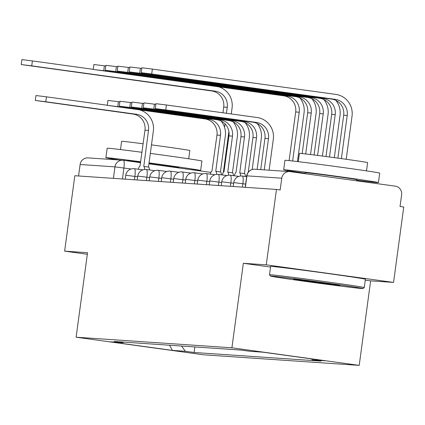 <?xml version="1.0" encoding="UTF-8"?>
<svg xmlns="http://www.w3.org/2000/svg" width="425" height="425" viewBox="0 0 425 425"><rect width="100%" height="100%" fill="white"/><g stroke="black" fill="none" stroke-linecap="round" stroke-linejoin="round"><path stroke-width="0.64" d="M393.555 282.423L266.262 264.849L276.457 189.438L74.821 175.732L64.627 251.143L87.539 252.705L76.118 337.211L203.41 354.785L359.21 365.378L370.637 280.867L393.555 282.423L403.75 207.012L400.037 206.502L401.625 194.751A7.65 7.491 93.9 0 0 395.229 186.15L290.206 171.647A7.65 7.491 93.9 0 0 281.759 178.202L246.76 175.833L245.209 187.313M266.262 264.849L243.344 263.293L231.917 347.804L76.118 337.211M276.457 189.438L280.171 189.948L281.759 178.202M64.627 251.143L87.327 254.283M78.567 175.987L80.123 164.496A7.65 7.491 -86.1 0 1 88.06 157.887L122.899 160.257A7.65 7.491 93.9 0 0 114.957 166.866L80.123 164.496M181.491 346.04L185.39 351.284L172.476 350.407L110.128 341.801L123.048 342.678L123.771 342.114M185.39 351.284L194.113 352.49L321.002 361.117L312.279 359.911L325.199 360.788L262.852 352.182L249.932 351.305L241.214 350.099L114.325 341.472L123.048 342.678M359.21 365.378L231.917 347.804M370.637 280.867L365.24 280.123M270.528 267.049L243.344 263.293M194.863 346.949L194.113 352.49M312.279 359.911L311.53 358.902M172.476 350.407L169.511 345.228M35.296 100.459L35.96 95.535L46.447 96.831L45.783 101.761L35.296 100.459L132.982 114.049A14.344 14.046 -86.1 0 1 144.978 130.178L139.995 166.175A7.65 1.541 -82.1 0 0 138.316 169.246M148.474 167.078L153.34 131.086A19.311 18.918 93.9 0 0 139.968 109.963M143.804 166.435L148.585 167.094A7.65 1.541 97.9 0 1 148.607 167.099A7.65 1.541 97.9 0 1 149.403 169.936M144.585 169.49A7.65 1.541 -82.1 0 0 143.783 166.43A7.65 1.541 -82.1 0 0 143.762 166.43L148.516 130.422A14.344 14.046 -86.1 0 0 136.521 114.288L45.783 101.761M107.291 105.235L46.447 96.831M21.25 64.552L21.914 59.622L32.401 60.924L31.737 65.848L21.25 64.552L211.714 90.945A14.344 14.046 -86.1 0 1 223.709 107.079L222.939 112.79M31.737 65.848L215.252 91.184A14.344 14.046 -86.1 0 1 227.248 107.318L226.44 113.273M225.016 123.84L224.549 127.293M221.781 121.364L221.722 121.773M223.375 172.316L228.889 131.527M231.269 113.942L232.071 107.982A19.311 18.918 93.9 0 0 218.705 86.865M93.245 69.323L32.401 60.924M119.738 160.044A47.807 0.653 7.7 0 1 105.883 157.702L107.164 148.229A47.807 0.653 7.7 0 1 108.147 148.229A47.807 0.653 7.7 0 1 141.987 152.299M150.322 153.409A47.807 0.653 7.7 0 1 201.912 161.038L200.632 170.515A47.807 0.653 7.7 0 1 199.644 170.51A47.807 0.653 7.7 0 1 189.359 169.416M105.883 157.702A47.807 0.653 7.7 0 1 106.866 157.702A47.807 0.653 7.7 0 1 140.707 161.776M149.042 162.881A47.807 0.653 7.7 0 1 200.632 170.515M120.488 149.573L121.608 141.307A34.42 0.473 7.7 0 1 122.315 141.307A34.42 0.473 7.7 0 1 143.14 143.778M151.475 144.872A34.42 0.473 7.7 0 1 189.826 150.53L188.705 158.796M127.452 160.868L127.484 160.623A26.005 0.356 7.7 0 1 128.021 160.623A26.005 0.356 7.7 0 1 140.664 162.09M149 163.179A26.005 0.356 7.7 0 1 179.026 167.593L178.978 167.981M361.983 288.554A46.66 0.637 -172.3 0 0 362.939 288.564A46.66 0.637 -172.3 0 0 321.778 282.349A46.66 0.637 -172.3 0 0 271.432 276.053A46.66 0.637 -172.3 0 0 270.47 276.059A46.66 0.637 -172.3 0 0 312.263 282.343A46.66 0.637 -172.3 0 0 361.983 288.554M364.236 287.571L365.362 279.236A47.807 0.653 7.7 0 0 322.862 272.829A47.807 0.653 7.7 0 0 271.596 266.422A47.807 0.653 7.7 0 0 270.613 266.422L269.487 274.763A47.807 0.653 7.7 0 1 269.487 274.763A47.807 0.653 7.7 0 1 270.47 274.763A47.807 0.653 7.7 0 1 321.736 281.169A47.807 0.653 7.7 0 1 364.236 287.571A47.807 0.653 7.7 0 1 364.23 287.582L362.939 288.564M339.347 285.43A23.327 0.319 7.7 0 1 314.171 282.28A23.327 0.319 7.7 0 1 293.59 279.172A23.327 0.319 7.7 0 1 294.068 279.177A23.327 0.319 7.7 0 1 318.931 282.28A23.327 0.319 7.7 0 1 339.825 285.425A23.327 0.319 7.7 0 1 339.347 285.43M305.208 173.251A47.807 0.653 7.7 0 1 283.677 169.788L284.957 160.315A47.807 0.653 7.7 0 1 285.945 160.315A47.807 0.653 7.7 0 1 337.211 166.722A47.807 0.653 7.7 0 1 379.711 173.124L378.431 182.596A47.807 0.653 7.7 0 1 377.442 182.596A47.807 0.653 7.7 0 1 356.75 180.221M283.677 169.788A47.807 0.653 7.7 0 1 284.665 169.788A47.807 0.653 7.7 0 1 335.931 176.194A47.807 0.653 7.7 0 1 378.431 182.596M298.286 161.659L299.402 153.393A34.42 0.473 7.7 0 1 300.114 153.393A34.42 0.473 7.7 0 1 337.025 158.004A34.42 0.473 7.7 0 1 367.625 162.616L366.504 170.882M305.145 173.708L305.283 172.709A26.005 0.356 7.7 0 1 305.819 172.709A26.005 0.356 7.7 0 1 333.705 176.194A26.005 0.356 7.7 0 1 356.825 179.679L356.671 180.822M107.275 105.352L107.945 100.427L118.426 101.724L117.762 106.654L107.275 105.352L204.962 118.942A14.344 14.046 -86.1 0 1 216.957 135.07L211.974 171.068A7.65 1.541 -82.1 0 0 210.301 174.138M220.453 171.971L225.319 135.979A19.311 18.918 93.9 0 0 221.154 121.04M215.788 171.328L220.57 171.987A7.65 1.541 97.9 0 1 220.591 171.992A7.65 1.541 97.9 0 1 221.383 174.829M216.564 174.383A7.65 1.541 -82.1 0 0 215.767 171.323A7.65 1.541 -82.1 0 0 215.746 171.323L220.495 135.309A14.344 14.046 -86.1 0 0 208.5 119.181L117.762 106.654M119.85 101.92L118.426 101.724M93.229 69.44L93.898 64.515L104.38 65.817L103.716 70.741L93.229 69.44L283.693 95.838A14.344 14.046 -86.1 0 1 295.688 111.972L289.112 160.607M103.716 70.741L287.231 96.077A14.344 14.046 -86.1 0 1 299.227 112.211L292.634 160.99M291.258 171.169L291.173 171.78M287.762 170.611L287.645 171.456M295.997 172.449L296.071 171.907M297.468 161.558L304.05 112.875A19.311 18.918 93.9 0 0 299.885 97.936M105.798 66.013L104.38 65.817M119.276 106.17L119.94 101.24L130.427 102.542L129.758 107.467L119.276 106.17L216.957 119.754A14.344 14.046 -86.1 0 1 228.953 135.888L223.97 171.881A7.65 1.541 -82.1 0 0 222.296 174.957M232.448 172.784L237.315 136.792A19.311 18.918 93.9 0 0 233.155 121.853M228.56 175.196A7.65 1.541 -82.1 0 0 227.763 172.141L232.565 172.805A7.65 1.541 97.9 0 1 232.587 172.805A7.65 1.541 97.9 0 1 233.378 175.647M232.587 172.805L227.763 172.141A7.65 1.541 -82.1 0 0 227.742 172.136L232.491 136.127A14.344 14.046 -86.1 0 0 220.495 119.993L129.758 107.467M131.846 102.738L130.427 102.542M105.225 70.258L105.894 65.333L116.381 66.629L115.712 71.554L105.225 70.258L295.694 96.656A14.344 14.046 -86.1 0 1 307.684 112.784L302.17 153.579M115.712 71.554L299.227 96.895A14.344 14.046 -86.1 0 1 311.222 113.029L305.687 153.967M303.121 172.948L303.057 173.421M299.62 172.438L299.556 172.938M310.526 154.546L316.051 113.693A19.311 18.918 93.9 0 0 311.886 98.754M117.799 66.826L116.381 66.629M131.272 106.983L131.936 102.058L142.423 103.355L141.753 108.285L131.272 106.983L228.958 120.573A14.344 14.046 -86.1 0 1 240.954 136.701L235.971 172.693A7.65 1.541 -82.1 0 0 234.292 175.769M244.449 173.602L249.316 137.61A19.311 18.918 93.9 0 0 245.151 122.671M239.78 172.959L244.561 173.618A7.65 1.541 97.9 0 1 244.582 173.618A7.65 1.541 97.9 0 1 245.374 176.46M240.555 176.014A7.65 1.541 -82.1 0 0 239.758 172.954A7.65 1.541 -82.1 0 0 239.737 172.954L244.487 136.94A14.344 14.046 -86.1 0 0 232.491 120.812L141.753 108.285M143.841 103.551L142.423 103.355M117.226 71.071L117.89 66.146L128.377 67.447L127.707 72.372L117.226 71.071L307.689 97.468A14.344 14.046 -86.1 0 1 319.685 113.603L314.086 154.987M127.707 72.372L311.228 97.707A14.344 14.046 -86.1 0 1 323.223 113.842L317.597 155.433M322.426 156.055L328.047 114.506A19.311 18.918 93.9 0 0 323.882 99.567M129.795 67.639L128.377 67.447M143.268 107.801L143.932 102.871L154.418 104.173L153.754 109.098L143.268 107.801L240.954 121.385A14.344 14.046 -86.1 0 1 252.949 137.519L248.253 172.226M257.125 169.384L261.311 138.423A19.311 18.918 93.9 0 0 257.146 123.484M153.754 109.098L244.492 121.624A14.344 14.046 -86.1 0 1 256.488 137.758L252.19 169.517M247.106 174.383A7.65 1.541 -82.1 0 0 246.288 176.587M155.837 104.369L154.418 104.173M129.221 71.889L129.885 66.964L140.372 68.26L139.708 73.185L129.221 71.889L319.685 98.287A14.344 14.046 -86.1 0 1 331.681 114.415L325.986 156.522M139.708 73.185L323.223 98.526A14.344 14.046 -86.1 0 1 335.219 114.66L329.492 156.99M334.321 157.638L340.043 115.324A19.311 18.918 93.9 0 0 335.877 100.385M141.791 68.457L140.372 68.26M155.263 108.614L155.927 103.689L166.414 104.986L165.75 109.916L155.263 108.614L252.949 122.198A14.344 14.046 -86.1 0 1 264.945 138.332L260.716 169.623M269.121 170.197L273.307 139.241A19.311 18.918 93.9 0 0 257.152 117.512L166.414 104.986M165.75 109.916L256.488 122.442A14.344 14.046 -86.1 0 1 268.483 138.571L264.249 169.867M141.217 72.702L141.881 67.777L152.368 69.078L151.704 74.003L141.217 72.702L331.681 99.099A14.344 14.046 -86.1 0 1 343.676 115.233L337.88 158.121M151.704 74.003L335.219 99.338A14.344 14.046 -86.1 0 1 347.214 115.473L341.381 158.605M346.205 159.279L352.038 116.137A19.311 18.918 93.9 0 0 335.883 94.414L152.368 69.078M245.645 184.11L233.739 182.596L233.213 186.501M233.649 183.297L221.744 181.783L221.218 185.683M221.648 182.479L209.748 180.965L209.222 184.87M209.653 181.666L197.752 180.152L197.227 184.052M197.657 180.848L185.757 179.334L185.226 183.239M185.661 180.035L173.756 178.521L173.23 182.421M173.666 179.217L161.76 177.703L161.234 181.608M161.665 178.404L149.765 176.89L149.239 180.79M149.669 177.586L137.769 176.072L137.243 179.977M137.673 176.773L125.773 175.259L125.242 179.159M131.075 168.98L114.957 166.866L113.406 178.357M122.432 178.968L123.919 167.992A7.65 1.541 97.9 0 0 123.425 160.31L140.585 162.679L123.425 160.31A7.65 7.65 0 0 0 122.899 160.257A7.65 7.491 93.9 0 1 123.404 160.31A7.65 1.541 97.9 0 1 123.425 160.31M148.915 163.832L210.901 172.391L148.915 163.832M242.399 187.122L242.861 183.727A7.65 1.541 -82.1 0 0 242.367 176.046A7.65 1.541 -82.1 0 0 242.346 176.046A7.65 7.65 0 0 0 233.739 182.596M230.403 186.309L230.865 182.909A7.65 1.541 -82.1 0 0 230.371 175.233A7.65 1.541 -82.1 0 0 230.35 175.227M218.407 185.491L218.864 182.097A7.65 1.541 -82.1 0 0 218.376 174.415A7.65 1.541 -82.1 0 0 218.354 174.415M206.412 184.678L206.869 181.278A7.65 1.541 -82.1 0 0 206.38 173.602A7.65 1.541 -82.1 0 0 206.359 173.597M194.416 183.86L194.873 180.466A7.65 1.541 -82.1 0 0 194.379 172.784A7.65 1.541 -82.1 0 0 194.358 172.784M182.415 183.048L182.877 179.653A7.65 1.541 -82.1 0 0 182.383 171.971A7.65 1.541 -82.1 0 0 182.362 171.966M170.42 182.229L170.882 178.835A7.65 1.541 -82.1 0 0 170.388 171.153A7.65 1.541 -82.1 0 0 170.367 171.153M158.424 181.417L158.881 178.022A7.65 1.541 -82.1 0 0 158.392 170.34A7.65 1.541 -82.1 0 0 158.371 170.335M146.428 180.598L146.885 177.204A7.65 1.541 -82.1 0 0 146.397 169.522A7.65 1.541 -82.1 0 0 146.375 169.522A7.65 7.65 0 0 0 137.769 176.072M134.433 179.786L134.89 176.391A7.65 1.541 -82.1 0 0 134.396 168.709A7.65 1.541 -82.1 0 0 134.374 168.704M245.368 187.324L246.92 175.833A7.65 7.491 93.9 0 1 254.862 169.23A7.65 7.65 0 0 0 246.76 175.833M144.978 130.178L148.516 130.422M132.982 114.049L136.521 114.288M227.248 107.318L223.709 107.079M215.252 91.184L211.714 90.945M216.957 135.07L220.495 135.309M204.962 118.942L208.5 119.181M299.227 112.211L295.688 111.972M287.231 96.077L283.693 95.838M228.953 135.888L232.491 136.127M216.957 119.754L220.495 119.993M311.222 113.029L307.684 112.784M299.227 96.895L295.694 96.656M240.954 136.701L244.487 136.94M228.958 120.573L232.491 120.812M323.223 113.842L319.685 113.603M311.228 97.707L307.689 97.468M252.949 137.519L256.488 137.758M240.954 121.385L244.492 121.624M335.219 114.66L331.681 114.415M323.223 98.526L319.685 98.287M264.945 138.332L268.483 138.571M252.949 122.198L256.488 122.442M347.214 115.473L343.676 115.233M335.219 99.338L331.681 99.099M142.843 169.873L134.396 168.709A7.65 7.65 0 0 0 125.773 175.259M154.838 170.691L146.397 169.522M166.834 171.503L158.392 170.34A7.65 7.65 0 0 0 149.765 176.89M178.829 172.322L170.388 171.153A7.65 7.65 0 0 0 161.76 177.703M190.83 173.134L182.383 171.971A7.65 7.65 0 0 0 173.756 178.521M202.826 173.952L194.379 172.784A7.65 7.65 0 0 0 185.757 179.334M214.822 174.765L206.38 173.602A7.65 7.65 0 0 0 197.752 180.152M226.817 175.578L218.376 174.415A7.65 7.65 0 0 0 209.748 180.965M238.813 176.396L230.371 175.233A7.65 7.65 0 0 0 221.744 181.783M246.654 176.635L242.367 176.046M254.862 169.23L289.696 171.594M143.783 166.43L148.607 167.099M270.47 276.059L269.487 274.768M215.767 171.323L220.591 171.992M239.758 172.954L244.582 173.618"/></g></svg>
